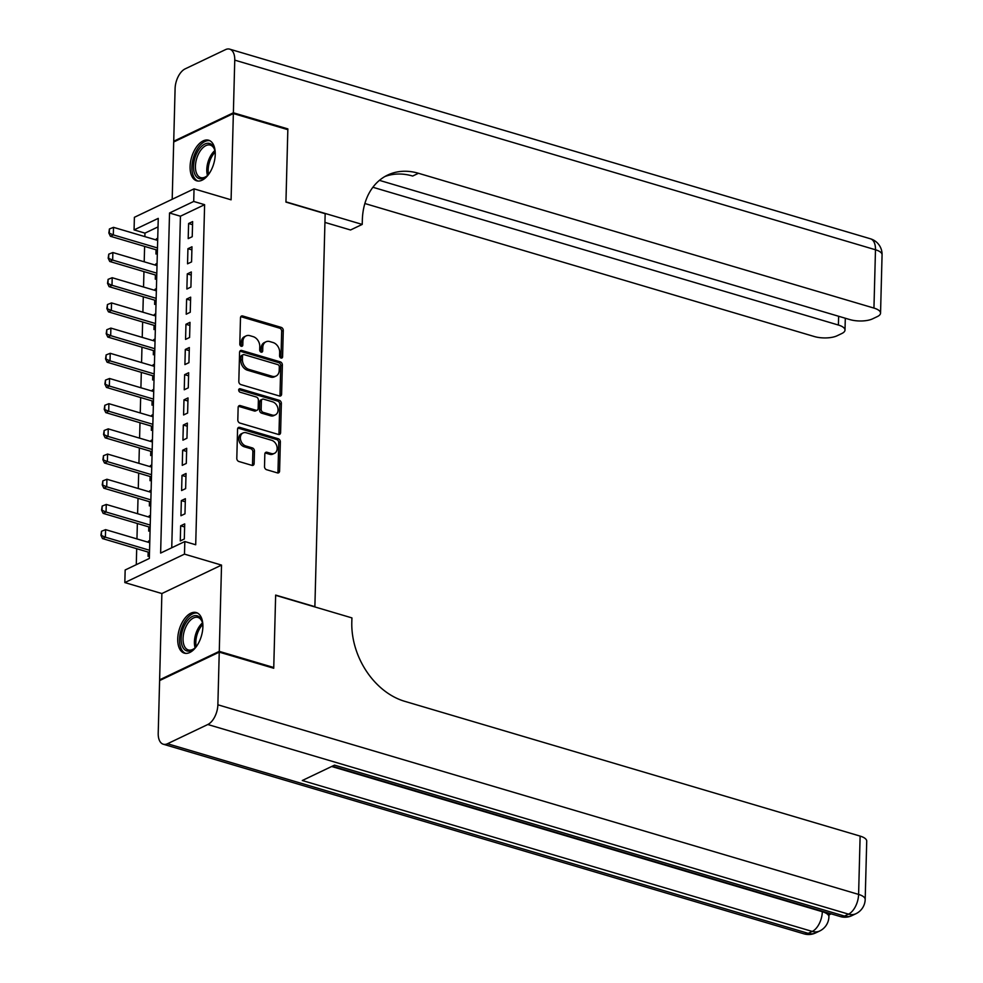 <?xml version="1.0" encoding="UTF-8"?>
<svg xmlns="http://www.w3.org/2000/svg" width="983" height="983" viewBox="0 0 983 983"><rect width="100%" height="100%" fill="white"/><g stroke="black" fill="none" stroke-linecap="round" stroke-linejoin="round"><path stroke-width="1.47" d="M281.04 358.045A1.868 1.401 64.5 0 0 282.588 356.755L283.276 330.485A2.666 2.003 64.5 0 0 281.199 327.376L242.69 315.985A2.666 2.003 64.5 0 0 241.486 316.047A2.666 2.003 64.5 0 0 240.491 317.816L239.803 344.087A1.868 1.401 64.5 0 0 242.801 344.984L242.887 341.58A8.515 6.414 64.5 0 1 246.069 335.916A8.515 6.414 64.5 0 1 249.94 335.695L253.147 336.641A8.515 6.414 64.5 0 1 259.782 346.581L259.696 349.985A1.868 1.401 64.5 0 0 262.694 350.87L262.78 347.466A8.515 6.414 64.5 0 1 265.963 341.801A8.515 6.414 64.5 0 1 269.834 341.58L273.041 342.526A8.515 6.414 64.5 0 1 279.676 352.467L279.59 355.871A1.868 1.401 64.5 0 0 281.04 358.045M280.905 357.996A1.868 1.401 64.5 0 0 280.978 357.517L281.666 331.246A2.666 2.003 64.5 0 0 279.59 328.15L241.081 316.747A2.666 2.003 64.5 0 0 240.798 316.686M241.105 346.213A1.868 1.401 64.5 0 0 241.179 345.746L241.277 342.342L242.887 341.58M260.999 352.098A1.868 1.401 64.5 0 0 261.073 351.631L261.171 348.24L262.78 347.466M202.879 626.859A21.147 11.538 -73.5 0 0 196.305 612.569A21.147 11.538 -73.5 0 0 177.726 638.852A21.147 11.538 -73.5 0 0 184.3 653.13A21.147 11.538 -73.5 0 0 202.879 626.859M215.24 154.515A21.147 11.538 -73.5 0 0 208.679 140.237A21.147 11.538 -73.5 0 0 190.1 166.508A21.147 11.538 -73.5 0 0 196.674 180.798A21.147 11.538 -73.5 0 0 215.24 154.515M264.513 466.593A2.666 2.003 64.5 0 0 266.59 469.702L277.39 472.897A2.666 2.003 64.5 0 0 278.594 472.823A2.666 2.003 64.5 0 0 279.59 471.054L280.352 441.871A2.666 2.003 64.5 0 0 278.287 438.774L239.778 427.372A2.666 2.003 64.5 0 0 238.562 427.445A2.666 2.003 64.5 0 0 237.567 429.215L236.805 458.397A2.666 2.003 64.5 0 0 238.881 461.494L251.931 465.364A2.666 2.003 64.5 0 0 253.147 465.291A2.666 2.003 64.5 0 0 254.13 463.521L254.462 451.037A2.666 2.003 64.5 0 0 252.385 447.929L245.922 446.012A7.114 5.357 64.5 0 1 240.565 439.72A7.114 5.357 64.5 0 1 243.022 432.975A7.114 5.357 64.5 0 1 246.266 432.778L271.615 440.286A7.114 5.357 64.5 0 1 276.96 446.577A7.114 5.357 64.5 0 1 274.503 453.323A7.114 5.357 64.5 0 1 271.271 453.519L267.044 452.266A2.666 2.003 64.5 0 0 265.828 452.34A2.666 2.003 64.5 0 0 264.832 454.109L264.513 466.593M184.816 541.535L184.485 554.129L124.829 582.575L125.16 569.98L149.342 558.455L158.251 218.373L134.069 229.899L134.388 217.304L194.044 188.859L193.712 201.454L169.531 212.992L160.622 553.073L184.816 541.535L195.703 544.766L204.611 204.685L193.712 201.454M194.044 188.859L231.091 199.819L233.352 113.549L287.835 129.67L285.942 202.093L325.164 213.704L314.879 606.683L275.645 595.084L273.753 667.506L219.27 651.373L221.531 565.102L184.485 554.129M279.405 395.989A2.666 2.003 64.5 0 0 280.61 395.928A2.666 2.003 64.5 0 0 281.605 394.158L282.367 364.976A2.666 2.003 64.5 0 0 280.29 361.867L241.793 350.476A2.666 2.003 64.5 0 0 240.577 350.55A2.666 2.003 64.5 0 0 239.582 352.319L238.82 381.49A2.666 2.003 64.5 0 0 240.896 384.599L279.405 395.989M281.359 403.423L280.597 432.606A2.666 2.003 64.5 0 1 279.602 434.375A2.666 2.003 64.5 0 1 278.398 434.449L239.889 423.046A2.666 2.003 64.5 0 1 237.812 419.938L238.144 407.454A2.666 2.003 64.5 0 1 239.139 405.684A2.666 2.003 64.5 0 1 240.344 405.61L255.961 410.243A2.666 2.003 64.5 0 0 257.177 410.169A2.666 2.003 64.5 0 0 258.16 408.4L258.382 400.118A2.666 2.003 64.5 0 0 256.305 397.009L240.049 392.192A1.868 1.401 64.5 0 1 240.147 388.74L279.283 400.314A2.666 2.003 64.5 0 1 281.359 403.423L279.75 404.197L278.988 433.368L280.597 432.606M160.585 680.113L159.615 679.831L219.27 651.373M273.753 667.506L272.77 667.973M233.352 113.549L173.696 141.994L172.197 199.279M148.408 542.309L148.433 541.178L149.785 541.584M148.15 552.09L148.04 556.304L149.416 555.641M149.072 517.119L149.097 515.989L150.448 516.394M148.814 526.9L148.703 531.103L150.08 530.451M149.723 491.918L149.76 490.8L151.099 491.205M149.465 501.711L149.355 505.913L150.731 505.262M150.387 466.728L150.411 465.61L151.763 466.003M150.129 476.509L150.018 480.724L151.394 480.073M151.05 441.539L151.075 440.421L152.426 440.814M150.792 451.32L150.682 455.534L152.058 454.883M151.701 416.35L151.738 415.231L153.078 415.625M151.443 426.131L151.345 430.345L152.709 429.682M152.365 391.16L152.39 390.042L153.741 390.435M152.107 400.941L151.996 405.156L153.373 404.492M153.029 365.971L153.053 364.84L154.405 365.246M152.77 375.752L152.66 379.954L154.036 379.303M153.68 340.769L153.717 339.651L155.056 340.057M153.434 350.562L153.323 354.765L154.687 354.113M154.343 315.58L154.368 314.462L155.719 314.855M154.085 325.361L153.975 329.575L155.351 328.924M155.007 290.39L155.031 289.272L156.383 289.666M154.749 300.171L154.638 304.386L156.014 303.735M155.658 265.201L155.695 264.083L157.034 264.476M155.412 274.982L155.302 279.197L156.666 278.533M192.226 236.706L192.631 221.593L188.601 223.51L188.195 238.623L192.226 236.706M191.574 261.896L191.968 246.782L187.937 248.699L187.544 263.813L191.574 261.896M190.911 287.085L191.304 271.972L187.274 273.901L186.881 289.014L190.911 287.085M190.247 312.275L190.653 297.161L186.623 299.09L186.217 314.204L190.247 312.275M189.596 337.464L189.989 322.35L185.959 324.279L185.566 339.393L189.596 337.464M188.933 362.666L189.326 347.552L185.296 349.469L184.902 364.582L188.933 362.666M188.269 387.855L188.675 372.741L184.644 374.658L184.239 389.772L188.269 387.855M187.618 413.044L188.011 397.931L183.981 399.848L183.588 414.961L187.618 413.044M186.954 438.234L187.348 423.12L183.317 425.037L182.924 440.163L186.954 438.234M186.291 463.423L186.696 448.309L182.654 450.239L182.26 465.352L186.291 463.423M185.64 488.612L186.033 473.499L182.002 475.428L181.609 490.542L185.64 488.612M184.976 513.814L185.369 498.7L181.339 500.617L180.946 515.731L184.976 513.814M204.611 204.685L180.43 216.211L171.742 547.764M180.675 525.807L180.282 540.92L184.312 539.003L184.706 523.89L180.675 525.807L184.632 526.974M158.03 226.901L144.956 233.131L144.87 236.62M144.612 246.401L144.206 261.81M143.948 271.591L143.555 286.999M143.297 296.78L142.891 312.189M142.633 321.982L142.228 337.39M141.97 347.171L141.577 362.58M141.319 372.36L140.913 387.769M140.655 397.55L140.25 412.958M139.991 422.739L139.586 438.148M139.34 447.929L138.935 463.337M138.677 473.118L138.271 488.526M138.013 498.32L137.608 513.728M137.362 523.509L136.956 538.917M136.698 548.698L136.281 564.684M157.722 238.23L156.358 238.894L156.322 240.012M156.064 249.793L155.953 254.007L157.329 253.344M155.695 264.083L157.071 263.419M155.031 289.272L156.408 288.621M154.368 314.462L155.744 313.81M153.717 339.651L155.093 339M153.053 364.84L154.429 364.189M152.39 390.042L153.766 389.379M151.738 415.231L153.115 414.568M151.075 440.421L152.451 439.77M150.411 465.61L151.787 464.959M149.76 490.8L151.136 490.148M149.097 515.989L150.473 515.338M148.433 541.178L149.809 540.527M221.531 565.102L161.876 593.548L159.615 679.831M161.876 593.548L124.829 582.575M144.956 233.131L134.069 229.899M180.43 216.211L169.531 212.992M156.358 238.894L157.698 239.287M188.601 223.51L192.545 224.677M187.937 248.699L191.882 249.866M187.274 273.901L191.23 275.068M186.623 299.09L190.567 300.257M185.959 324.279L189.903 325.447M185.296 349.469L189.252 350.636M184.644 374.658L188.589 375.825M183.981 399.848L187.925 401.015M183.317 425.037L187.274 426.217M182.654 450.239L186.61 451.406M182.002 475.428L185.947 476.595M181.339 500.617L185.296 501.785M265.963 341.801L264.341 342.576A8.515 6.414 64.5 0 0 261.171 348.24M246.069 335.916L244.448 336.69A8.515 6.414 64.5 0 0 241.277 342.342M279.688 396.051A2.666 2.003 64.5 0 0 279.995 394.92L280.757 365.75A2.666 2.003 64.5 0 0 278.68 362.641L240.171 351.238A2.666 2.003 64.5 0 0 239.889 351.177M279.307 366.806A1.868 1.401 64.5 0 0 277.857 364.632L244.054 354.63A1.868 1.401 64.5 0 0 242.506 355.92L242.42 359.508A8.515 6.414 64.5 0 0 249.055 369.448L272.156 376.28A8.515 6.414 64.5 0 0 276.026 376.059A8.515 6.414 64.5 0 0 279.209 370.394L279.307 366.806M243.206 354.679L241.597 355.453A1.868 1.401 64.5 0 0 240.896 356.694L242.506 355.92M276.026 376.059L274.417 376.821A8.515 6.414 64.5 0 1 270.546 377.054L247.446 370.21A8.515 6.414 64.5 0 1 240.798 360.269L240.896 356.694M278.68 434.511A2.666 2.003 64.5 0 0 278.988 433.368M257.177 410.169L255.555 410.931A2.666 2.003 64.5 0 1 254.351 411.005L238.734 406.384A2.666 2.003 64.5 0 0 238.451 406.323M238.672 389.551L277.673 401.089L279.283 400.314M272.168 415.035A7.114 5.357 64.5 0 0 275.4 414.851A7.114 5.357 64.5 0 0 277.857 408.092A7.114 5.357 64.5 0 0 272.512 401.801L263.579 399.159A2.666 2.003 64.5 0 0 262.375 399.233A2.666 2.003 64.5 0 0 261.38 401.003L261.159 409.284A2.666 2.003 64.5 0 0 263.235 412.393L272.168 415.035L270.558 415.797A7.114 5.357 64.5 0 0 273.79 415.612L275.4 414.851M262.375 399.233L260.753 399.995A2.666 2.003 64.5 0 0 259.77 401.764L261.38 401.003M270.558 415.797L261.625 413.155A2.666 2.003 64.5 0 1 259.549 410.058L259.77 401.764M279.75 404.197A2.666 2.003 64.5 0 0 277.673 401.089M274.503 453.323L272.893 454.097A7.114 5.357 64.5 0 1 269.649 454.281L265.435 453.028A2.666 2.003 64.5 0 0 265.14 452.966M243.022 432.975L241.413 433.736A7.114 5.357 64.5 0 0 238.955 440.482A7.114 5.357 64.5 0 0 244.3 446.786L245.922 446.012M252.213 465.426A2.666 2.003 64.5 0 0 252.52 464.283L252.852 451.799A2.666 2.003 64.5 0 0 250.776 448.69L244.3 446.786M277.673 472.958A2.666 2.003 64.5 0 0 277.98 471.828L278.742 442.645A2.666 2.003 64.5 0 0 276.665 439.536L238.169 428.146A2.666 2.003 64.5 0 0 237.874 428.084M157.673 240.405L113.512 227.343L113.315 234.9L157.477 247.962M109.322 232.75L109.42 228.965L108.843 232.971L113.315 234.9L110.415 236.276L157.415 250.186M113.512 227.343L109.42 228.965M108.843 232.971L110.415 236.276M209.453 173.18A18.308 9.977 106.5 0 1 206.7 176.203A18.308 9.977 106.5 0 1 194.769 174.028A18.308 9.977 106.5 0 1 199.352 148.9A18.308 9.977 106.5 0 1 214.061 148.04A18.308 9.977 106.5 0 1 214.589 149.551A18.308 9.977 106.5 0 1 215.252 153.581M214.749 150.153A16.944 9.24 -73.5 0 0 214.441 149.318A16.944 9.24 -73.5 0 0 210.313 145.103A16.944 9.24 -73.5 0 0 198.419 154.11A16.944 9.24 -73.5 0 0 196.575 173.389A16.944 9.24 -73.5 0 0 200.692 177.604A16.944 9.24 -73.5 0 0 207.167 175.785M209.944 140.766A21.012 11.464 -73.5 0 0 195.47 152.402A21.012 11.464 -73.5 0 0 193.344 175.957A21.012 11.464 -73.5 0 0 198.025 181.044M197.079 645.524A18.308 9.977 106.5 0 1 194.327 648.534A18.308 9.977 106.5 0 1 182.396 646.372A18.308 9.977 106.5 0 1 186.991 621.244A18.308 9.977 106.5 0 1 201.687 620.371A18.308 9.977 106.5 0 1 202.215 621.883A18.308 9.977 106.5 0 1 202.891 625.913M202.375 622.497A16.944 9.24 -73.5 0 0 202.068 621.661A16.944 9.24 -73.5 0 0 197.939 617.435A16.944 9.24 -73.5 0 0 186.057 626.454A16.944 9.24 -73.5 0 0 184.202 645.72A16.944 9.24 -73.5 0 0 188.331 649.947A16.944 9.24 -73.5 0 0 194.794 648.116M197.583 613.109A21.012 11.464 -73.5 0 0 183.096 624.746A21.012 11.464 -73.5 0 0 180.97 648.288A21.012 11.464 -73.5 0 0 185.664 653.376M233.376 112.787L287.859 128.908L285.942 201.847L362.223 224.419L362.334 220.131A67.79 51.005 -115.5 0 1 387.646 175.072A67.79 51.005 -115.5 0 1 418.475 173.278L873.948 308.084L875.484 249.768L234.753 60.135L233.376 112.787L173.721 141.233L174.691 141.515M287.859 128.908L286.876 129.387M362.223 224.419L350.538 229.985L324.943 222.416M372.876 187.262L838.401 325.041A16.269 6.009 -178.5 0 1 844.999 330.079A16.269 6.009 -178.5 0 1 841.804 333.52L837.049 335.793A16.269 6.009 -178.5 0 1 814.305 336.53L364.865 203.518M234.753 60.135A16.269 8.872 -73.5 0 0 229.703 49.15A16.269 8.872 -73.5 0 0 225.476 49.642L185.173 68.859A16.269 8.872 -73.5 0 0 175.097 88.581L173.721 141.233M379.426 180.356L849.853 319.586A16.269 6.009 -178.5 0 0 872.597 318.836L877.352 316.575A16.269 6.009 -178.5 0 0 880.547 313.122A16.269 6.009 -178.5 0 0 873.948 308.084M384.795 176.571A67.79 51.005 -115.5 0 1 412.663 176.043L418.475 173.278M828.964 914.927L831.188 913.858M219.246 652.134L159.602 680.58L158.214 733.232A16.269 8.872 -73.5 0 0 163.276 744.217A16.269 8.872 -73.5 0 0 167.503 743.738L207.806 724.508A16.269 8.872 -73.5 0 0 217.87 704.786L219.246 652.134L273.729 668.256L275.645 595.329L351.926 617.902L351.803 622.19A67.79 51.005 64.5 0 0 404.64 701.297L860.125 836.103A16.269 6.009 1.5 0 1 866.723 841.141L865.187 899.457A16.269 6.009 -178.5 0 0 858.601 894.419L860.125 836.103M217.87 704.786L858.601 894.419A16.269 8.872 106.5 0 1 848.538 914.141L844.495 916.07L334.527 765.13L302.285 780.514L812.253 931.442L808.223 933.359A16.269 8.872 106.5 0 1 804.008 933.85L163.276 744.217M157.01 265.594L112.861 252.533L112.664 260.09L156.813 273.151M108.671 257.939L108.769 254.155L108.179 258.173L112.664 260.09L109.752 261.478L156.752 275.387M112.861 252.533L108.769 254.155M108.179 258.173L109.752 261.478M156.346 290.796L112.197 277.722L112.001 285.279L156.15 298.353M108.007 283.129L108.105 279.344L107.528 283.362L112.001 285.279L109.101 286.667L156.1 300.577M112.197 277.722L108.105 279.344M107.528 283.362L109.101 286.667M155.695 315.985L111.534 302.911L111.337 310.468L155.498 323.542M107.344 308.318L107.442 304.546L106.864 308.551L111.337 310.468L108.437 311.857L155.437 325.766M111.534 302.911L107.442 304.546M106.864 308.551L108.437 311.857M155.031 341.175L110.882 328.101L110.686 335.658L154.835 348.732M106.692 333.507L106.791 329.735L106.201 333.741L110.686 335.658L107.774 337.046L154.773 350.956M110.882 328.101L106.791 329.735M106.201 333.741L107.774 337.046M154.368 366.364L110.219 353.302L110.022 360.859L154.171 373.921M106.029 358.709L106.127 354.924L105.55 358.93L110.022 360.859L107.122 362.236L154.11 376.145M110.219 353.302L106.127 354.924M105.55 358.93L107.122 362.236M153.717 391.553L109.555 378.492L109.359 386.049L153.52 399.11M105.365 383.898L105.464 380.114L104.886 384.12L109.359 386.049L106.459 387.425L153.459 401.334M109.555 378.492L105.464 380.114M104.886 384.12L106.459 387.425M153.053 416.743L108.904 403.681L108.708 411.238L152.857 424.3M104.714 409.088L104.812 405.303L104.223 409.321L108.708 411.238L105.795 412.627L152.795 426.524M108.904 403.681L104.812 405.303M104.223 409.321L105.795 412.627M152.39 441.932L108.241 428.871L108.044 436.427L152.193 449.501M104.051 434.277L104.149 430.493L103.571 434.511L108.044 436.427L105.144 437.816L152.132 451.725M108.241 428.871L104.149 430.493M103.571 434.511L105.144 437.816M151.738 467.134L107.577 454.06L107.38 461.617L151.529 474.691M103.387 459.466L103.485 455.694L102.908 459.7L107.38 461.617L104.481 463.005L151.48 476.915M107.577 454.06L103.485 455.694M102.908 459.7L104.481 463.005M151.075 492.323L106.926 479.249L106.717 486.806L150.878 499.88M102.736 484.656L102.834 480.884L102.244 484.889L106.717 486.806L103.817 488.195L150.817 502.104M106.926 479.249L102.834 480.884M102.244 484.889L103.817 488.195M150.411 517.513L106.262 504.439L106.066 512.008L150.215 525.069M102.072 509.845L102.171 506.073L101.581 510.079L106.066 512.008L103.166 513.384L150.153 527.293M106.262 504.439L102.171 506.073M101.581 510.079L103.166 513.384M149.76 542.702L105.599 529.64L105.402 537.197L149.551 550.259M101.409 535.047L101.507 531.262L100.93 535.268L105.402 537.197L102.502 538.573L149.502 552.483M105.599 529.64L101.507 531.262M100.93 535.268L102.502 538.573M280.978 357.517L282.588 356.755M241.179 345.746L242.801 344.984M261.073 351.631L262.694 350.87M241.081 316.747L242.69 315.985M279.59 328.15L281.199 327.376M281.666 331.246L283.276 330.485M240.171 351.238L241.793 350.476M278.68 362.641L280.29 361.867M280.757 365.75L282.367 364.976M279.995 394.92L281.605 394.158M240.798 360.269L242.42 359.508M247.446 370.21L249.055 369.448M270.546 377.054L272.156 376.28M238.734 406.384L240.344 405.61M254.351 411.005L255.961 410.243M238.722 389.415L240.147 388.74M259.549 410.058L261.159 409.284M261.625 413.155L263.235 412.393M265.435 453.028L267.044 452.266M269.649 454.281L271.271 453.519M250.776 448.69L252.385 447.929M252.852 451.799L254.462 451.037M252.52 464.283L254.13 463.521M238.169 428.146L239.778 427.372M276.665 439.536L278.287 438.774M278.742 442.645L280.352 441.871M277.98 471.828L279.59 471.054M207.474 175.478A16.944 9.24 106.5 0 1 214.847 150.583M215.117 152.168A16.392 8.945 -73.5 0 0 208.568 174.298M195.113 647.822A16.944 9.24 106.5 0 1 202.473 622.915M202.756 624.512A16.392 8.945 -73.5 0 0 196.207 646.63M838.401 325.041L838.634 316.256M875.484 249.768A16.269 6.009 1.5 0 1 882.07 254.806A16.269 16.269 0 0 0 870.422 238.783A16.269 8.872 106.5 0 1 875.484 249.768M167.503 743.738L808.223 933.359A16.269 12.238 64.5 0 0 815.62 932.928L819.662 931.012A16.269 12.238 -115.5 0 1 812.253 931.442A16.269 8.872 106.5 0 0 822.329 911.708L822.341 911.241M332.291 766.199L840.281 916.549A16.269 8.872 106.5 0 0 844.495 916.07A16.269 12.238 64.5 0 0 851.905 915.64L855.935 913.711A16.269 12.238 -115.5 0 1 848.538 914.141L207.806 724.508M331.676 766.494L822.329 911.708A16.269 6.009 -178.5 0 1 828.915 916.758L829.013 913.219M844.999 330.079L845.306 318.234M880.547 313.122L882.07 254.806M870.422 238.783L229.703 49.15M840.281 916.549A16.269 16.269 0 0 0 851.905 915.64M855.935 913.711A16.269 16.269 0 0 0 865.187 899.457M804.008 933.85A16.269 16.269 0 0 0 815.62 932.928M819.662 931.012A16.269 16.269 0 0 0 828.915 916.758"/></g></svg>
